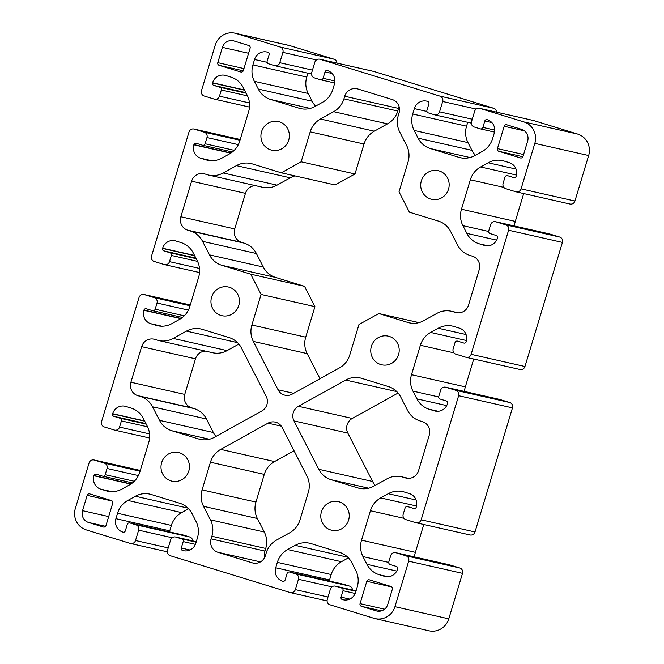 <?xml version="1.0" encoding="UTF-8"?>
<svg xmlns="http://www.w3.org/2000/svg" width="664" height="664" viewBox="0 0 664 664"><rect width="100%" height="100%" fill="white"/><g stroke="black" fill="none" stroke-linecap="round" stroke-linejoin="round"><path stroke-width="1" d="M439.178 170.93A14.691 14.21 -77.3 0 0 438.174 170.665A14.691 14.21 -77.3 0 0 421.208 181.347A14.691 14.21 -77.3 0 0 430.687 199.067A14.691 14.21 -77.3 0 0 431.691 199.333A14.691 14.21 -77.3 0 0 448.665 188.651A14.691 14.21 -77.3 0 0 439.178 170.93M279.386 121.827A14.691 14.21 -77.3 0 0 278.382 121.562A14.691 14.21 -77.3 0 0 261.409 132.236A14.691 14.21 -77.3 0 0 270.895 149.956A14.691 14.21 -77.3 0 0 271.9 150.222A14.691 14.21 -77.3 0 0 288.865 139.548A14.691 14.21 -77.3 0 0 279.386 121.827M389.22 336.399A14.691 14.21 -77.3 0 0 388.216 336.133A14.691 14.21 -77.3 0 0 371.251 346.807A14.691 14.21 -77.3 0 0 380.729 364.536A14.691 14.21 -77.3 0 0 381.734 364.802A14.691 14.21 -77.3 0 0 398.707 354.119A14.691 14.21 -77.3 0 0 389.22 336.399M229.429 287.296A14.691 14.21 -77.3 0 0 228.424 287.031A14.691 14.21 -77.3 0 0 211.451 297.704A14.691 14.21 -77.3 0 0 220.938 315.425A14.691 14.21 -77.3 0 0 221.942 315.69A14.691 14.21 -77.3 0 0 238.907 305.017A14.691 14.21 -77.3 0 0 229.429 287.296M179.471 452.765A14.691 14.21 -77.3 0 0 178.467 452.499A14.691 14.21 -77.3 0 0 161.493 463.173A14.691 14.21 -77.3 0 0 170.98 480.894A14.691 14.21 -77.3 0 0 171.984 481.159A14.691 14.21 -77.3 0 0 188.95 470.486A14.691 14.21 -77.3 0 0 179.471 452.765M282.117 427.5A10.807 10.45 -77.3 0 0 267.999 423.159L220.705 449.387A21.613 20.891 -77.3 0 0 210.446 462.219L202.088 489.891A21.613 20.891 -77.3 0 0 203.524 506.317L210.446 519.846A21.613 20.891 102.7 0 1 211.874 536.263L211.086 538.886A10.807 10.45 -77.3 0 0 217.95 552.299L252.312 562.856A10.807 10.45 -77.3 0 0 265.417 555.577L266.206 552.963A21.613 20.891 102.7 0 1 276.473 540.131L289.695 532.802A21.613 20.891 -77.3 0 0 299.962 519.97L308.32 492.298A21.613 20.891 -77.3 0 0 306.884 475.872L282.117 427.5M339.262 501.868A14.691 14.21 -77.3 0 0 338.258 501.602A14.691 14.21 -77.3 0 0 321.293 512.276A14.691 14.21 -77.3 0 0 330.772 529.996A14.691 14.21 -77.3 0 0 331.776 530.27A14.691 14.21 -77.3 0 0 348.749 519.588A14.691 14.21 -77.3 0 0 339.262 501.868M373.741 486.189L386.963 478.852A21.613 20.891 102.7 0 1 401.429 476.744A21.613 20.891 102.7 0 1 402.915 477.134L405.438 477.914A10.807 10.45 -77.3 0 0 418.552 470.643L429.293 435.061A10.807 10.45 -77.3 0 0 422.428 421.657L419.897 420.876A21.613 20.891 102.7 0 1 407.605 410.476L400.683 396.956A21.613 20.891 -77.3 0 0 388.382 386.556L361.656 378.339A21.613 20.891 -77.3 0 0 360.178 377.949A21.613 20.891 -77.3 0 0 345.703 380.057L298.41 406.293A10.807 10.45 -77.3 0 0 293.994 420.918L318.762 469.29A21.613 20.891 -77.3 0 0 331.054 479.69L357.788 487.907A21.613 20.891 -77.3 0 0 359.265 488.297A21.613 20.891 -77.3 0 0 373.741 486.189M107.053 468.485A4.324 4.175 -77.3 0 0 104.314 463.123L94.321 460.052A4.324 4.175 -77.3 0 0 89.076 462.957L75.339 508.466A17.289 16.716 -77.3 0 0 86.328 529.922L130.268 543.426A4.324 4.175 -77.3 0 0 135.514 540.513L138.635 530.171A4.324 4.175 -77.3 0 0 135.888 524.809L129.895 522.966A2.158 2.092 -77.3 0 0 127.272 524.427L125.338 530.835A1.942 1.884 102.7 0 1 122.981 532.146L122.782 532.08A10.807 10.45 102.7 0 1 115.918 518.675L117.545 513.264A21.613 20.891 102.7 0 1 127.812 500.432L135.381 496.24A21.613 20.891 102.7 0 1 149.848 494.124A21.613 20.891 102.7 0 1 151.334 494.522L179.753 503.254A21.613 20.891 102.7 0 1 192.054 513.654L196.013 521.389A21.613 20.891 102.7 0 1 197.449 537.815L195.814 543.227A10.807 10.45 102.7 0 1 182.7 550.497L182.5 550.439A1.942 1.884 102.7 0 1 181.272 548.024L183.206 541.608A2.158 2.092 -77.3 0 0 181.828 538.927L175.835 537.085A4.324 4.175 -77.3 0 0 170.598 539.998L167.469 550.34A4.324 4.175 -77.3 0 0 170.216 555.702L290.068 592.529A4.324 4.175 -77.3 0 0 295.314 589.624L298.435 579.282A4.324 4.175 -77.3 0 0 295.688 573.92L289.695 572.077A2.158 2.092 -77.3 0 0 287.072 573.53L285.138 579.938A1.942 1.884 102.7 0 1 282.773 581.249L282.573 581.191A10.807 10.45 102.7 0 1 275.709 567.778L277.344 562.366A21.613 20.891 102.7 0 1 287.612 549.543L295.173 545.343A21.613 20.891 102.7 0 1 309.648 543.235A21.613 20.891 102.7 0 1 311.125 543.625L339.553 552.365A21.613 20.891 102.7 0 1 351.845 562.765L355.804 570.5A21.613 20.891 102.7 0 1 357.24 586.926L355.613 592.329A10.807 10.45 102.7 0 1 342.499 599.6L342.3 599.542A1.942 1.884 102.7 0 1 341.064 597.127L342.998 590.719A2.158 2.092 -77.3 0 0 341.628 588.038L335.635 586.196A4.324 4.175 -77.3 0 0 330.39 589.101L327.269 599.443A4.324 4.175 -77.3 0 0 330.016 604.804L373.957 618.308A17.289 16.716 -77.3 0 0 375.143 618.624A17.289 16.716 -77.3 0 0 394.939 606.68L408.675 561.171A4.324 4.175 -77.3 0 0 405.928 555.809L395.943 552.739A4.324 4.175 -77.3 0 0 390.698 555.652L388.822 561.852A2.158 2.092 -77.3 0 0 390.2 564.533L396.391 566.442A1.942 1.884 102.7 0 1 397.62 568.849L397.562 569.056A10.807 10.45 102.7 0 1 384.448 576.335L379.227 574.725A21.613 20.891 102.7 0 1 366.935 564.325L362.976 556.59A21.613 20.891 102.7 0 1 361.54 540.164L370.421 510.732A21.613 20.891 102.7 0 1 380.688 497.909L388.257 493.709A21.613 20.891 102.7 0 1 402.724 491.601A21.613 20.891 102.7 0 1 404.21 491.991L409.431 493.601A10.807 10.45 102.7 0 1 416.295 507.005L416.237 507.213A1.942 1.884 102.7 0 1 413.871 508.524L407.679 506.624A2.158 2.092 -77.3 0 0 405.057 508.076L403.189 514.285A4.324 4.175 -77.3 0 0 405.928 519.646L415.921 522.717A4.324 4.175 -77.3 0 0 421.159 519.804L458.633 395.702A4.324 4.175 -77.3 0 0 455.886 390.341L445.901 387.27A4.324 4.175 -77.3 0 0 440.655 390.183L438.779 396.383A2.158 2.092 -77.3 0 0 440.157 399.064L446.349 400.973A1.942 1.884 102.7 0 1 447.577 403.38L447.519 403.587A10.807 10.45 102.7 0 1 434.405 410.867L429.185 409.256A21.613 20.891 102.7 0 1 416.892 398.856L412.933 391.121A21.613 20.891 102.7 0 1 411.497 374.695L420.378 345.263A21.613 20.891 102.7 0 1 430.645 332.44L438.215 328.24A21.613 20.891 102.7 0 1 452.682 326.132A21.613 20.891 102.7 0 1 454.168 326.522L459.388 328.132A10.807 10.45 102.7 0 1 466.252 341.537L466.194 341.744A1.942 1.884 102.7 0 1 463.829 343.056L457.637 341.155A2.158 2.092 -77.3 0 0 455.014 342.607L453.147 348.816A4.324 4.175 -77.3 0 0 455.886 354.178L465.879 357.249A4.324 4.175 -77.3 0 0 471.125 354.335L508.591 230.234A4.324 4.175 -77.3 0 0 505.844 224.872L495.859 221.801A4.324 4.175 -77.3 0 0 490.613 224.714L488.737 230.914A2.158 2.092 -77.3 0 0 490.115 233.595L496.307 235.504A1.942 1.884 102.7 0 1 497.535 237.911L497.477 238.119A10.807 10.45 102.7 0 1 484.363 245.398L479.142 243.788A21.613 20.891 102.7 0 1 466.85 233.388L462.891 225.652A21.613 20.891 102.7 0 1 461.455 209.226L470.336 179.795A21.613 20.891 102.7 0 1 480.603 166.971L488.173 162.771A21.613 20.891 102.7 0 1 502.64 160.663A21.613 20.891 102.7 0 1 504.125 161.053L509.346 162.663A10.807 10.45 102.7 0 1 516.21 176.068L516.152 176.275A1.942 1.884 102.7 0 1 513.787 177.587L507.595 175.686A2.158 2.092 -77.3 0 0 504.972 177.139L503.104 183.347A4.324 4.175 -77.3 0 0 505.844 188.709L515.837 191.78A4.324 4.175 -77.3 0 0 521.082 188.867L534.819 143.366A17.289 16.716 -77.3 0 0 523.83 121.91L479.889 108.406A4.324 4.175 -77.3 0 0 474.644 111.311L471.523 121.653A4.324 4.175 -77.3 0 0 474.27 127.015L480.263 128.857A2.158 2.092 -77.3 0 0 482.886 127.405L484.82 120.989A1.942 1.884 102.7 0 1 487.177 119.686L487.376 119.744A10.807 10.45 102.7 0 1 494.24 133.157L492.613 138.568A21.613 20.891 102.7 0 1 482.346 151.392L474.777 155.592A21.613 20.891 102.7 0 1 460.31 157.7A21.613 20.891 102.7 0 1 458.824 157.31L430.405 148.57A21.613 20.891 102.7 0 1 418.104 138.17L414.145 130.434A21.613 20.891 102.7 0 1 412.709 114.009L414.344 108.605A10.807 10.45 102.7 0 1 427.458 101.326L427.657 101.393A1.942 1.884 102.7 0 1 428.886 103.808L426.952 110.216A2.158 2.092 -77.3 0 0 428.33 112.897L434.322 114.739A4.324 4.175 -77.3 0 0 439.56 111.834L442.689 101.492A4.324 4.175 -77.3 0 0 439.941 96.122L320.089 59.295A4.324 4.175 -77.3 0 0 314.852 62.209L311.723 72.55A4.324 4.175 -77.3 0 0 314.47 77.912L320.463 79.755A2.158 2.092 -77.3 0 0 323.086 78.302L325.02 71.886A1.942 1.884 102.7 0 1 327.385 70.575L327.584 70.641A10.807 10.45 102.7 0 1 334.448 84.046L332.813 89.457A21.613 20.891 102.7 0 1 322.546 102.289L314.985 106.481A21.613 20.891 102.7 0 1 300.51 108.597A21.613 20.891 102.7 0 1 299.032 108.199L270.605 99.467A21.613 20.891 102.7 0 1 258.313 89.067L254.353 81.332A21.613 20.891 102.7 0 1 252.918 64.906L254.544 59.494A10.807 10.45 102.7 0 1 267.658 52.224L267.858 52.282A1.942 1.884 102.7 0 1 269.094 54.697L267.16 61.113A2.158 2.092 -77.3 0 0 268.53 63.794L274.522 65.636A4.324 4.175 -77.3 0 0 279.768 62.723L282.889 52.381A4.324 4.175 -77.3 0 0 280.142 47.019L236.201 33.515A17.289 16.716 -77.3 0 0 235.014 33.2A17.289 16.716 -77.3 0 0 215.227 45.152L201.482 90.653A4.324 4.175 -77.3 0 0 204.23 96.023L214.215 99.085A4.324 4.175 -77.3 0 0 219.46 96.18L221.336 89.972A2.158 2.092 -77.3 0 0 219.967 87.291L213.767 85.39A1.942 1.884 102.7 0 1 212.538 82.975L212.596 82.768A10.807 10.45 102.7 0 1 225.71 75.497L230.931 77.099A21.613 20.891 102.7 0 1 243.223 87.499L247.191 95.234A21.613 20.891 102.7 0 1 248.618 111.66L239.737 141.092A21.613 20.891 102.7 0 1 229.47 153.923L221.909 158.115A21.613 20.891 102.7 0 1 207.434 160.232A21.613 20.891 102.7 0 1 205.948 159.833L200.727 158.231A10.807 10.45 102.7 0 1 193.863 144.818L193.929 144.611A1.942 1.884 102.7 0 1 196.287 143.308L202.478 145.208A2.158 2.092 -77.3 0 0 205.101 143.756L206.969 137.548A4.324 4.175 -77.3 0 0 204.23 132.186L194.237 129.115A4.324 4.175 -77.3 0 0 188.999 132.02L151.525 256.121A4.324 4.175 -77.3 0 0 154.272 261.491L164.257 264.554A4.324 4.175 -77.3 0 0 169.503 261.649L171.378 255.441A2.158 2.092 -77.3 0 0 170.001 252.76L163.809 250.859A1.942 1.884 102.7 0 1 162.58 248.444L162.638 248.236A10.807 10.45 102.7 0 1 175.752 240.966L180.973 242.567A21.613 20.891 102.7 0 1 193.265 252.967L197.225 260.703A21.613 20.891 102.7 0 1 198.66 277.129L189.779 306.56A21.613 20.891 102.7 0 1 179.512 319.392L171.951 323.584A21.613 20.891 102.7 0 1 157.476 325.7A21.613 20.891 102.7 0 1 155.99 325.302L150.769 323.7A10.807 10.45 102.7 0 1 143.905 310.287L143.963 310.08A1.942 1.884 102.7 0 1 146.329 308.768L152.521 310.677A2.158 2.092 -77.3 0 0 155.144 309.225L157.011 303.016A4.324 4.175 -77.3 0 0 154.272 297.655L144.279 294.584A4.324 4.175 -77.3 0 0 139.042 297.489L101.567 421.59A4.324 4.175 -77.3 0 0 104.314 426.96L114.299 430.023A4.324 4.175 -77.3 0 0 119.545 427.118L121.421 420.91A2.158 2.092 -77.3 0 0 120.043 418.229L113.851 416.328A1.942 1.884 102.7 0 1 112.623 413.913L112.681 413.705A10.807 10.45 102.7 0 1 125.795 406.434L131.016 408.036A21.613 20.891 102.7 0 1 143.308 418.436L147.267 426.172A21.613 20.891 102.7 0 1 148.703 442.597L139.822 472.029A21.613 20.891 102.7 0 1 129.555 484.861L121.985 489.053A21.613 20.891 102.7 0 1 107.518 491.169A21.613 20.891 102.7 0 1 106.032 490.771L100.812 489.169A10.807 10.45 102.7 0 1 93.948 475.756L94.006 475.548A1.942 1.884 102.7 0 1 96.371 474.237L102.563 476.146A2.158 2.092 -77.3 0 0 105.186 474.685L107.053 468.485L138.411 475.573M387.743 604.464L392.366 589.159A2.158 2.092 -77.3 0 0 390.988 586.478L369.416 579.846A2.158 2.092 -77.3 0 0 366.794 581.307L360.054 603.642A2.158 2.092 -77.3 0 0 361.423 606.323L376.206 610.863A9.512 9.196 -77.3 0 0 387.743 604.464M88.569 522.477L103.352 527.017A2.158 2.092 -77.3 0 0 105.974 525.564L112.722 503.221A2.158 2.092 -77.3 0 0 111.344 500.54L89.773 493.916A2.158 2.092 -77.3 0 0 87.15 495.369L82.535 510.674A9.512 9.196 -77.3 0 0 88.569 522.477L105.576 526.32M186.459 331.112L173.238 338.441A21.613 20.891 102.7 0 1 158.771 340.557A21.613 20.891 102.7 0 1 157.285 340.159L154.762 339.387A10.807 10.45 -77.3 0 0 141.648 346.658L130.908 382.232A10.807 10.45 -77.3 0 0 137.772 395.644L140.303 396.425A21.613 20.891 102.7 0 1 152.595 406.816L159.518 420.345A21.613 20.891 -77.3 0 0 171.818 430.745L198.544 438.954A21.613 20.891 -77.3 0 0 200.022 439.352A21.613 20.891 -77.3 0 0 214.497 437.236L261.79 411.008A10.807 10.45 -77.3 0 0 266.206 396.383L241.439 348.002A21.613 20.891 -77.3 0 0 229.146 337.602L202.412 329.394A21.613 20.891 -77.3 0 0 200.935 328.995A21.613 20.891 -77.3 0 0 186.459 331.112L237.546 342.657M207.243 174.69L204.719 173.918A10.807 10.45 -77.3 0 0 191.605 181.189L180.865 216.763A10.807 10.45 -77.3 0 0 187.729 230.176L190.261 230.956A21.613 20.891 102.7 0 1 202.553 241.347L209.475 254.876A21.613 20.891 -77.3 0 0 221.776 265.276L250.702 274.166L261.093 294.459L251.872 325.003A21.613 20.891 -77.3 0 0 253.308 341.421L278.067 389.801A10.807 10.45 -77.3 0 0 292.193 394.134L339.478 367.906A21.613 20.891 -77.3 0 0 349.745 355.074L358.967 324.538L378.812 313.532L407.737 322.422A21.613 20.891 -77.3 0 0 409.215 322.812A21.613 20.891 -77.3 0 0 423.69 320.704L436.912 313.366A21.613 20.891 102.7 0 1 451.379 311.258A21.613 20.891 102.7 0 1 452.865 311.648L455.388 312.429A10.807 10.45 -77.3 0 0 468.502 305.158L479.242 269.576A10.807 10.45 -77.3 0 0 472.378 256.171L469.846 255.391A21.613 20.891 102.7 0 1 457.554 244.991L450.632 231.47A21.613 20.891 -77.3 0 0 438.331 221.071L409.406 212.181L399.014 191.879L408.061 161.933A21.613 20.891 -77.3 0 0 406.625 145.507L399.703 131.978A21.613 20.891 102.7 0 1 398.267 115.561L399.056 112.938A10.807 10.45 -77.3 0 0 392.192 99.525L357.838 88.968A10.807 10.45 -77.3 0 0 344.732 96.247L343.935 98.861A21.613 20.891 102.7 0 1 333.668 111.693L320.455 119.022A21.613 20.891 -77.3 0 0 310.188 131.854L301.141 161.8L281.295 172.814L252.37 163.925A21.613 20.891 -77.3 0 0 250.892 163.527A21.613 20.891 -77.3 0 0 236.417 165.643L223.204 172.972A21.613 20.891 102.7 0 1 208.728 175.088A21.613 20.891 102.7 0 1 207.243 174.69M521.589 129.355L506.806 124.807A2.158 2.092 -77.3 0 0 504.184 126.268L497.436 148.603A2.158 2.092 -77.3 0 0 498.813 151.284L520.385 157.916A2.158 2.092 -77.3 0 0 523.008 156.463L527.623 141.158A9.512 9.196 -77.3 0 0 521.589 129.355M222.415 47.36L217.792 62.665A2.158 2.092 -77.3 0 0 219.17 65.346L240.742 71.978A2.158 2.092 -77.3 0 0 243.364 70.525L250.104 48.19A2.158 2.092 -77.3 0 0 248.734 45.501L233.952 40.96A9.512 9.196 -77.3 0 0 222.415 47.36L248.568 53.278M294.974 175.902A21.613 20.891 -77.3 0 0 290.259 177.811L277.037 185.148A21.613 20.891 102.7 0 1 262.57 187.256L208.728 175.088M255.424 185.646A10.807 10.45 -77.3 0 0 245.448 193.357L234.707 228.939A10.807 10.45 -77.3 0 0 241.571 242.343L244.103 243.124A21.613 20.891 102.7 0 1 256.395 253.523L263.317 267.044A21.613 20.891 -77.3 0 0 275.618 277.444L304.544 286.333L314.935 306.635L305.714 337.171A21.613 20.891 -77.3 0 0 307.15 353.597L320.007 378.712M399.164 106.871A10.807 10.45 -77.3 0 0 398.574 108.415L397.777 111.037A21.613 20.891 102.7 0 1 387.51 123.861L374.297 131.198A21.613 20.891 -77.3 0 0 364.03 144.022L354.983 173.976L335.137 184.982L281.295 172.814M294.027 450.756L274.547 461.563A21.613 20.891 -77.3 0 0 264.28 474.386L255.93 502.067A21.613 20.891 -77.3 0 0 257.366 518.493L264.289 532.013A21.613 20.891 102.7 0 1 265.716 548.439L264.928 551.054A10.807 10.45 -77.3 0 0 264.82 557.121M336.922 63.088A4.324 4.175 -77.3 0 0 333.984 59.196L290.043 45.691A17.289 16.716 -77.3 0 0 288.857 45.376L235.014 33.2M315.607 106.132A21.613 20.891 102.7 0 1 312.155 101.235L308.196 93.499A21.613 20.891 102.7 0 1 306.76 77.074L307.93 73.198M496.714 112.191A4.324 4.175 -77.3 0 0 493.784 108.298L373.932 71.471A4.324 4.175 -77.3 0 0 373.641 71.388L319.799 59.22M475.407 155.243A21.613 20.891 102.7 0 1 471.946 150.346L467.987 142.611A21.613 20.891 102.7 0 1 466.551 126.185L467.722 122.309M516.127 191.855L569.969 204.031A4.324 4.175 -77.3 0 0 574.924 201.043L588.661 155.534A17.289 16.716 -77.3 0 0 577.672 134.078L533.731 120.574A4.324 4.175 -77.3 0 0 533.433 120.499L479.591 108.323M514.417 225.984A21.613 20.891 102.7 0 1 515.297 221.403L523.697 193.564M466.169 357.323L520.012 369.499A4.324 4.175 -77.3 0 0 524.958 366.511L562.433 242.41A4.324 4.175 -77.3 0 0 559.686 237.04L549.701 233.977A4.324 4.175 -77.3 0 0 549.402 233.894L495.56 221.726M464.46 391.453A21.613 20.891 102.7 0 1 465.339 386.871L473.739 359.033M416.212 522.792L470.054 534.968A4.324 4.175 -77.3 0 0 475.001 531.98L512.475 407.879A4.324 4.175 -77.3 0 0 509.728 402.508L499.743 399.446A4.324 4.175 -77.3 0 0 499.444 399.363L445.602 387.195M414.502 556.922A21.613 20.891 102.7 0 1 415.382 552.34L423.781 524.502M375.143 618.624L428.986 630.8A17.289 16.716 -77.3 0 0 448.773 618.848L462.517 573.347A4.324 4.175 -77.3 0 0 459.77 567.977L449.785 564.915A4.324 4.175 -77.3 0 0 449.486 564.832L395.644 552.664M329.286 581.017A10.807 10.45 102.7 0 1 329.551 579.954L331.187 574.543A21.613 20.891 102.7 0 1 341.454 561.711L348.392 557.868M352.459 589.989A4.324 4.175 -77.3 0 0 349.53 586.088L343.537 584.245A2.158 2.092 -77.3 0 0 343.238 584.179M169.494 531.914A10.807 10.45 102.7 0 1 169.76 530.843L171.387 525.431A21.613 20.891 102.7 0 1 181.654 512.608L188.593 508.757M192.668 540.878A4.324 4.175 -77.3 0 0 189.73 536.985L183.737 535.142A2.158 2.092 -77.3 0 0 183.438 535.076M238.849 344.085L227.08 350.617A21.613 20.891 102.7 0 1 212.613 352.725L158.771 340.557M205.466 351.115A10.807 10.45 -77.3 0 0 195.49 358.826L184.75 394.408A10.807 10.45 -77.3 0 0 191.614 407.812L194.145 408.592A21.613 20.891 102.7 0 1 206.438 418.992L213.36 432.513A21.613 20.891 -77.3 0 0 215.949 436.431M398.093 393.038L352.252 418.461A10.807 10.45 -77.3 0 0 347.836 433.086L372.604 481.466A21.613 20.891 -77.3 0 0 375.193 485.384M250.702 274.166L304.544 286.333M261.093 294.459L314.935 306.635M378.812 313.532L418.976 322.613M301.141 161.8L354.983 173.976M104.314 463.123L140.071 471.208M94.321 460.052L140.295 470.444L94.031 459.969M135.514 540.513L168.208 547.908M138.635 530.171L172.15 537.749M135.888 524.809L189.73 536.985M129.895 522.966L183.737 535.142M122.782 532.08L123.388 532.221M115.918 518.675L169.76 530.843M117.545 513.264L171.387 525.431M127.812 500.432L181.654 512.608M135.381 496.24L187.97 508.126M182.7 550.497L184.194 550.838M182.5 550.439L184.385 550.863M181.272 548.024L189.987 549.991M183.206 541.608L195.399 544.364M181.828 538.927L196.137 542.164M175.835 537.085L196.27 541.708M295.314 589.624L327.999 597.011M298.435 579.282L331.95 586.86M295.688 573.92L349.53 586.088M289.695 572.077L343.537 584.245M282.573 581.191L283.179 581.324M275.709 567.778L329.551 579.954M277.344 562.366L331.187 574.543M287.612 549.543L341.454 561.711M295.173 545.343L347.77 557.237M342.499 599.6L343.993 599.941M342.3 599.542L344.176 599.966M341.064 597.127L349.779 599.102M342.998 590.719L355.198 593.475M341.628 588.038L355.929 591.267M335.635 586.196L356.07 590.811L335.337 586.113M394.939 606.68L448.773 618.848M408.675 561.171L462.517 573.347M405.928 555.809L459.77 567.977M395.943 552.739L449.785 564.915M384.448 576.335L385.942 576.667M379.227 574.725L388.174 576.75M366.935 564.325L396.732 571.065M362.976 556.59L388.731 562.416M361.54 540.164L415.382 552.34M370.421 510.732L403.961 518.318M380.688 497.909L416.544 506.009M388.257 493.709L416.104 500.009M421.159 519.804L475.001 531.98M458.633 395.702L512.475 407.879M455.886 390.341L509.728 402.508M445.901 387.27L499.743 399.446M434.405 410.867L435.899 411.199M429.185 409.256L438.132 411.282M416.892 398.856L446.689 405.596M412.933 391.121L438.688 396.947M411.497 374.695L465.339 386.871M420.378 345.263L453.919 352.85M430.645 332.44L466.501 340.541M438.215 328.24L466.062 334.54M471.125 354.335L524.958 366.511M508.591 230.234L562.433 242.41M505.844 224.872L559.686 237.04M495.859 221.801L549.701 233.977M484.363 245.398L485.857 245.73M479.142 243.788L488.09 245.813M466.85 233.388L496.647 240.127M462.891 225.652L488.646 231.479M461.455 209.226L515.297 221.403M470.336 179.795L503.876 187.381M480.603 166.971L516.459 175.072M488.173 162.771L516.019 169.071M521.082 188.867L574.924 201.043M534.819 143.366L588.661 155.534M523.83 121.91L577.672 134.078M479.889 108.406L533.731 120.574M482.886 127.405L494.721 130.078M484.82 120.989L491.883 122.591M458.824 157.31L461.812 157.982M430.405 148.57L469.987 157.517M418.104 138.17L471.946 150.346M414.145 130.434L467.987 142.611M412.709 114.009L466.551 126.185M414.344 108.605L426.935 111.452M439.56 111.834L472.253 119.221M442.689 101.492L476.204 109.07M439.941 96.122L493.784 108.298M320.089 59.295L373.932 71.471M323.086 78.302L334.922 80.975M325.02 71.886L332.091 73.48M299.032 108.199L302.012 108.871M270.605 99.467L310.188 108.415M258.313 89.067L312.155 101.235M254.353 81.332L308.196 93.499M252.918 64.906L306.76 77.074M254.544 59.494L267.144 62.341M279.768 62.723L312.462 70.118M282.889 52.381L316.404 59.959M280.142 47.019L333.984 59.196M236.201 33.515L290.043 45.691M219.46 96.18L249.457 102.961M221.336 89.972L247.506 95.89M219.967 87.291L246.153 93.209M213.767 85.39L245.863 92.645M212.538 82.975L244.626 90.229M212.596 82.768L244.493 89.98M205.948 159.833L208.936 160.514M200.727 158.231L211.774 160.73M193.863 144.818L230.74 153.16M193.929 144.611L230.989 152.994M205.101 143.756L234.218 150.338M206.969 137.548L238.326 144.636M204.23 132.186L239.986 140.27M194.237 129.115L240.21 139.506M169.503 261.649L199.499 268.43M171.378 255.441L197.548 261.359M170.001 252.76L196.195 258.678M163.809 250.859L195.905 258.113M162.58 248.444L194.668 255.698M162.638 248.236L194.535 255.449M155.99 325.302L158.978 325.982M150.769 323.7L161.817 326.198M143.905 310.287L180.782 318.629M143.963 310.08L181.031 318.463M155.144 309.225L184.26 315.807M157.011 303.016L188.368 310.105M154.272 297.655L190.028 305.739M144.279 294.584L190.253 304.975M119.545 427.118L149.541 433.899M121.421 420.91L147.591 426.827M120.043 418.229L146.238 424.147M113.851 416.328L145.947 423.582M112.623 413.913L144.71 421.167M112.681 413.705L144.578 420.918M106.032 490.771L109.02 491.451M100.812 489.169L111.859 491.667M93.948 475.756L130.825 484.097M94.006 475.548L131.074 483.931M105.186 474.685L134.302 481.276M376.206 610.863L377.517 611.162M366.794 581.307L391.801 586.959M360.054 603.642L384.589 609.187M361.423 606.323L381.476 610.855M82.535 510.674L108.688 516.584M87.15 495.369L112.158 501.021M203.524 506.317L257.366 518.493M202.088 489.891L255.93 502.067M210.446 519.846L264.289 532.013M211.874 536.263L265.716 548.439M211.086 538.886L264.928 551.054M217.95 552.299L260.446 561.902M252.312 562.856L253.797 563.188M267.999 423.159L281.312 426.163M220.705 449.387L274.547 461.563M210.446 462.219L264.28 474.386M173.238 338.441L227.08 350.617M141.648 346.658L195.49 358.826M130.908 382.232L184.75 394.408M137.772 395.644L191.614 407.812M140.303 396.425L194.145 408.592M152.595 406.816L206.438 418.992M159.518 420.345L213.36 432.513M171.818 430.745L209.417 439.244M198.544 438.954L201.532 439.634M223.204 172.972L277.037 185.148M191.605 181.189L245.448 193.357M180.865 216.763L234.707 228.939M187.729 230.176L241.571 242.343M190.261 230.956L244.103 243.124M202.553 241.347L256.395 253.523M209.475 254.876L263.317 267.044M221.776 265.276L275.618 277.444M251.872 325.003L305.714 337.171M253.308 341.421L307.15 353.597M278.067 389.801L293.662 393.32M407.737 322.422L410.717 323.094M452.865 311.648L458.268 312.877M455.388 312.429L456.882 312.769M344.732 96.247L398.574 108.415M343.935 98.861L397.777 111.037M333.668 111.693L387.51 123.861M320.455 119.022L374.297 131.198M310.188 131.854L364.03 144.022M236.417 165.643L290.259 177.811M357.788 487.907L360.768 488.579M402.915 477.134L408.318 478.354M405.438 477.914L406.932 478.246M345.703 380.057L396.781 391.602M298.41 406.293L352.252 418.461M293.994 420.918L347.836 433.086M318.762 469.29L372.604 481.466M331.054 479.69L368.653 488.189M504.184 126.268L524.452 130.85M497.436 148.603L523.589 154.513M498.813 151.284L522.9 156.729M217.792 62.665L243.945 68.583M219.17 65.346L243.256 70.799M130.567 543.501L167.286 551.809M129.746 522.933L183.588 535.101M175.545 537.01L196.278 541.691M290.359 592.612L327.078 600.912M289.546 572.036L343.388 584.204M480.412 128.899L494.506 132.086M434.613 114.822L471.332 123.122M320.612 79.796L334.714 82.983M274.821 65.711L311.541 74.011M214.513 99.168L249.498 107.078M202.628 145.25L232.383 151.973M193.946 129.032L240.219 139.498M164.556 264.637L199.54 272.547M152.67 310.711L182.426 317.442M143.988 294.501L190.261 304.967M114.598 430.106L149.583 438.016M102.712 476.179L132.468 482.911M451.379 311.258L458.525 312.868M401.429 476.744L408.576 478.354"/></g></svg>
